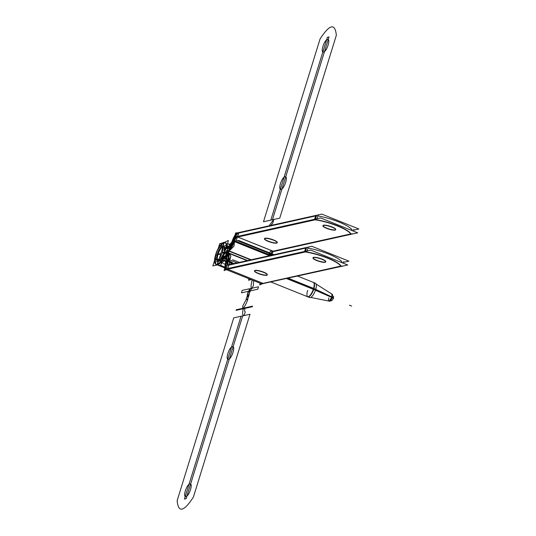<?xml version="1.0" encoding="UTF-8"?>
<svg xmlns="http://www.w3.org/2000/svg" width="536" height="536" viewBox="0 0 536 536"><rect width="100%" height="100%" fill="white"/><g stroke="black" fill="none" stroke-linecap="round" stroke-linejoin="round"><path stroke-width="0.8" d="M226.293 247.418L226.185 245.354L226.895 245.642M227.03 245.696L229.314 246.607M227.043 245.857L229.22 246.728L227.043 245.857M226.989 247.371L226.909 245.803A11.839 4.087 -68.1 0 0 223.834 242.915L223.016 246.151L223.834 242.915A11.839 4.087 -68.1 0 0 220.269 246.526A11.839 4.087 -68.1 0 1 223.834 242.915L223.016 246.151M222.929 246.118L223.726 242.969L223.016 242.681A11.839 4.087 111.9 0 1 224.798 242.433A11.839 4.087 111.9 0 1 226.199 245.682L229.113 246.848M224.557 242.359L228.356 240.456L226.641 247.23M222.775 246.721L221.884 250.252L222.989 249.702M224.973 250.124L224.892 248.55L226.259 246.687L224.892 248.55L224.973 250.124L224.892 248.55L226.259 246.687L224.892 248.55L224.973 250.124L224.892 248.55L226.259 246.687M222.889 246.667A7.718 2.667 111.9 0 1 224.879 248.389A7.718 2.667 -68.1 0 0 222.889 246.667A7.718 2.667 -68.1 0 0 218.038 254.379A7.718 2.667 111.9 0 1 222.889 246.667A7.718 2.667 111.9 0 1 224.879 248.389A7.718 2.667 -68.1 0 0 222.889 246.667A7.718 2.667 -68.1 0 0 218.038 254.379A7.718 2.667 -68.1 0 0 217.529 260.02A7.718 2.667 111.9 0 1 218.038 254.379A7.718 2.667 111.9 0 1 222.092 247.217A7.718 2.667 111.9 0 1 224.879 248.389A7.718 2.667 -68.1 0 0 222.092 247.217A7.718 2.667 -68.1 0 0 218.038 254.379A7.718 2.667 -68.1 0 0 217.529 260.02A7.718 2.667 111.9 0 1 218.038 254.379A7.718 2.667 111.9 0 1 222.889 246.667M226.621 248.235L224.865 250.614M227.13 247.538L227.023 245.475M226.246 246.526L224.879 248.389A7.718 2.667 -68.1 0 0 222.092 247.217A7.718 2.667 -68.1 0 0 218.038 254.379A7.718 2.667 -68.1 0 0 217.529 260.02M226.547 248.155L224.979 250.292A8.234 2.841 -68.1 0 0 225.663 252.262A8.234 2.841 -68.1 0 1 224.979 250.292A8.234 2.841 -68.1 0 0 225.455 252.027M226.922 247.344L228.423 247.009L226.956 251.746M226.306 247.478L225.716 247.612M224.329 253.206L223.961 253.287M226.842 251.813L227.827 248.637A7.718 2.667 -68.1 0 0 229.334 247.672L229.086 249.783L229.334 247.672A7.718 2.667 111.9 0 1 227.827 248.637A7.718 2.667 111.9 0 0 229.334 247.672L229.086 249.783M227.184 248.329A4.114 1.42 111.9 0 1 226.996 247.545A4.114 1.42 -68.1 0 0 227.184 248.329A4.114 1.42 111.9 0 1 226.996 247.545A4.114 1.42 111.9 0 0 227.184 248.329M226.279 247.089A4.114 1.42 -68.1 0 0 226.768 248.329A4.114 1.42 -68.1 0 0 227.217 248.322M215.593 254.774A11.839 4.087 111.9 0 1 223.271 242.56M218.313 248.269L219.76 243.605L222.52 242.989M216.229 254.995L220.705 254.004L222.936 246.801M224.236 242.607L223.123 246.192M217.254 254.325A7.718 2.667 111.9 0 1 222.279 246.332M222.065 246.439A7.718 2.667 111.9 0 1 222.661 246.205M223.271 246.252A7.718 2.667 111.9 0 1 224.182 248.429M224.276 250.165L224.169 248.101M224.262 249.836A8.234 2.841 -68.1 0 0 225.234 252.148A8.234 2.841 -68.1 0 0 226.025 252.161A8.234 2.841 -68.1 0 0 222.453 255.672L223.164 255.96L223.432 257.126M251.196 259.759L228.356 250.593A11.839 4.087 111.9 0 1 225.83 252.208L226.467 252.724L228.651 252.242M270.352 255.505L233.81 240.838A11.839 4.087 111.9 0 1 228.115 250.828L228.825 251.116M250.667 259.88L228.959 251.163M268.268 255.967L268.59 255.062L269.93 255.598L234.547 241.394L269.93 255.598M234.018 240.249L233.656 241.3L269.507 255.692M270.278 255.062L235.197 240.986L270.278 255.062A4.114 1.42 111.9 0 1 272.998 251.196A4.114 1.42 -68.1 0 0 270.278 255.062A4.114 1.42 111.9 0 1 272.998 251.196L237.709 237.033L272.998 251.196A4.114 1.42 -68.1 0 0 270.278 255.062L235.197 240.986L270.278 255.062A4.114 1.42 111.9 0 1 272.998 251.196L237.709 237.033L272.998 251.196M234.567 240.992L234.446 241.354A11.839 4.087 -68.1 0 1 228.946 250.995A11.839 4.087 -68.1 0 0 234.446 241.354A11.839 4.087 -68.1 0 1 228.946 250.995A11.839 4.087 -68.1 0 0 234.446 241.354M270.586 255.451L233.857 240.711A4.114 1.42 111.9 0 1 236.745 236.597L273.802 251.471A4.114 1.42 111.9 0 0 272.764 252.148M273.668 251.464L271.511 250.6C270.526 250.989 269.621 252.282 268.797 254.466L270.948 255.33M235.003 236.979L320.615 217.951L357.673 232.825L350.986 234.312M350.946 234.319L273.796 251.464M271.712 255.203L273.092 251.176L350.738 233.924L273.085 251.176L350.738 233.924M350.919 233.884A24.442 5.28 -162.8 0 0 315.865 219.666A24.442 5.28 -162.8 0 1 350.919 233.884A24.442 5.28 -162.8 0 0 315.865 219.666A24.442 5.28 -162.8 0 1 350.919 233.884A24.442 5.28 -162.8 0 0 322.819 221.067M314.619 219.727L237.448 236.879M264.503 238.694A6.687 1.447 -162.8 0 0 268.248 241.14A6.687 1.447 17.2 0 1 265.086 238.212A6.687 1.447 17.2 0 1 273.568 239.96A6.687 1.447 17.2 0 1 276.737 242.888A6.687 1.447 17.2 0 1 268.248 241.14A6.687 1.447 -162.8 0 0 276.583 242.922M322.967 225.676A6.687 1.447 -162.8 0 0 326.712 228.122A6.687 1.447 17.2 0 1 323.55 225.194A6.687 1.447 17.2 0 1 332.032 226.942A6.687 1.447 17.2 0 1 335.201 229.87A6.687 1.447 17.2 0 1 326.712 228.122A6.687 1.447 -162.8 0 0 335.047 229.897M318.103 215.164L316.99 218.755M237.066 233.173L235.954 236.765M316.769 219.465L235.733 237.475M237.515 236.423L238.554 233.06A8.234 2.841 -68.1 0 0 233.12 240.791A8.234 2.841 -68.1 0 1 238.554 233.06L237.515 236.423L238.554 233.06A8.234 2.841 -68.1 0 0 233.12 240.791L233.83 240.778L233.12 240.791L232.919 241.381L233.629 241.368L232.919 241.381A7.718 2.667 111.9 0 1 229.334 247.672A7.718 2.667 111.9 0 1 227.827 248.637M315.436 219.103L316.475 215.74L315.436 219.103M315.604 215.934L238.647 233.039M234.848 235.505L235.753 232.879L237.502 232.845M232.952 241.026L233.75 241.012M234.225 241.006L236.054 240.972L238.855 232.818M234.647 240.765A4.114 1.42 111.9 0 1 237.361 236.899A4.114 1.42 -68.1 0 0 234.647 240.765A4.114 1.42 111.9 0 1 237.361 236.899A4.114 1.42 -68.1 0 0 234.647 240.765M233.2 240.564L233.91 240.55M232.745 241.615L233.542 241.602M234.822 240.53L234.46 241.582M234.781 239.378L233.984 246.218L228.805 251.317M234.091 240.054L232.979 241.146M231.713 242.386L229.596 244.47L229.354 246.56M229.214 247.786L228.966 249.923M230.192 247.264L229.629 249.099M228.289 247.692L227.947 247.954M228.738 247.264A7.718 2.667 111.9 0 1 227.016 248.369L227.733 248.65L226.735 251.873M227.123 252.315A11.839 4.087 -68.1 0 0 228.946 250.995A11.839 4.087 -68.1 0 1 227.123 252.315A11.839 4.087 -68.1 0 0 228.946 250.995A11.839 4.087 -68.1 0 1 227.123 252.315M232.282 240.865A7.718 2.667 111.9 0 1 228.504 247.498M232.49 240.275L232.128 241.327M238.554 233.06A8.234 2.841 -68.1 0 0 233.12 240.791L233.83 240.778L233.12 240.791L232.919 241.381L233.629 241.368L232.919 241.381A7.718 2.667 111.9 0 1 229.334 247.672A7.718 2.667 -68.1 0 0 232.919 241.381L233.629 241.368M232.329 240.738A8.234 2.841 111.9 0 1 237.937 232.751M236.195 233.14L321.808 214.112L358.865 228.986L353.519 230.172M352.179 229.81L352.105 230.038A24.442 5.28 -162.8 0 0 317.855 215.954A24.442 5.28 17.2 0 1 352.105 230.038L351.958 230.527L352.105 230.038A24.442 5.28 -162.8 0 0 317.855 215.954A24.442 5.28 17.2 0 1 352.105 230.038A24.442 5.28 -162.8 0 0 317.855 215.954M353.733 229.462L353.244 231.05M271.37 251.773L352.407 233.763M270.09 255.886L270.452 254.835M270.238 255.19L270.198 255.538M315.912 215.425A24.442 5.28 17.2 0 0 315.771 215.405L314.438 219.706A24.442 5.28 17.2 0 1 350.966 234.366M268.549 241.522A6.687 1.447 17.2 0 1 264.449 238.801A6.687 1.447 17.2 0 1 273.856 240.342M277.3 242.533A6.687 1.447 -162.8 0 0 273.568 239.96A6.687 1.447 -162.8 0 0 264.516 238.574M273.125 240.048A6.687 1.447 17.2 0 1 277.226 242.761A6.687 1.447 17.2 0 1 267.819 241.227M327.014 228.497A6.687 1.447 17.2 0 1 322.913 225.783A6.687 1.447 17.2 0 1 332.32 227.318M335.764 229.509A6.687 1.447 -162.8 0 0 332.032 226.942A6.687 1.447 -162.8 0 0 322.98 225.555M331.59 227.023A6.687 1.447 17.2 0 1 335.69 229.743A6.687 1.447 17.2 0 1 326.283 228.202M217.395 253.863A7.718 2.667 -68.1 0 0 217.047 260.188M217.516 260.576A7.718 2.667 -68.1 0 0 217.851 260.643M221.428 257.327A7.718 2.667 -68.1 0 1 217.676 260.623L218.387 260.911L217.107 264.422M217.207 264.389L218.474 260.925A7.718 2.667 -68.1 0 0 222.025 257.803L222.279 258.942L222.025 257.803A7.718 2.667 111.9 0 1 218.474 260.925L217.207 264.389L218.474 260.925A7.718 2.667 -68.1 0 0 222.025 257.803L223.284 255.766L222.025 257.803L222.279 258.942L222.025 257.803A7.718 2.667 111.9 0 1 218.474 260.925L217.207 264.389L218.474 260.925A7.718 2.667 -68.1 0 0 222.025 257.803L223.284 255.766L223.552 256.965L223.284 255.766L222.025 257.803L223.284 255.766L223.552 256.965L223.284 255.766A8.234 2.841 -68.1 0 1 226.534 252.49A8.234 2.841 -68.1 0 0 223.284 255.766A8.234 2.841 -68.1 0 1 226.534 252.49A8.234 2.841 -68.1 0 0 223.284 255.766L223.552 256.965M221.194 257.709L222.688 255.29M248.945 278.733L248.483 280.228L251.176 279.631M215.787 254.144A11.839 4.087 -68.1 0 0 215.988 264.395A11.839 4.087 -68.1 0 0 216.477 264.503M218.065 265.139L224.832 267.853M219.345 265.293L217.73 265.099L224.805 267.94M215.539 258.305A11.839 4.087 -68.1 0 0 216.363 264.496A11.839 4.087 -68.1 0 1 215.539 258.305A11.839 4.087 -68.1 0 0 216.363 264.496A11.839 4.087 -68.1 0 1 215.539 258.305A11.839 4.087 -68.1 0 0 216.042 264.174M225.154 260.818L221.917 259.518A11.839 4.087 -68.1 0 1 216.269 264.483L216.892 264.998L220.618 265.447L223.432 257.736M217.844 265.112L224.812 267.906L217.924 265.119M221.844 259.726L224.001 260.59L221.053 264.261M217.067 264.777A11.839 4.087 -68.1 0 0 222.514 259.994A11.839 4.087 -68.1 0 1 217.067 264.777A11.839 4.087 -68.1 0 0 222.514 259.994A11.839 4.087 -68.1 0 1 217.067 264.777A11.839 4.087 -68.1 0 0 222.514 259.994L223.653 258.151L222.514 259.994L223.653 258.151L223.86 259.062L225.629 256.201M223.177 257.481L221.683 259.9L222.393 260.188M222.487 260.221L225.676 261.501M225.415 261.159L222.601 260.034L225.415 261.159M225.495 258.647L223.063 257.669M222.159 259.129L221.904 257.997M222.427 260.315L223.921 257.896M223.68 256.811L223.371 255.444M218.541 260.483L219.706 257.287L220.075 257.334M218.112 254.151L220.845 253.541L217.529 264.268M214.588 260.315L212.846 265.93L217.321 264.938M225.649 256.161L227.103 253.816L226.38 250.58M225.515 256.108L226.641 252.463M223.773 257.957A4.114 1.42 111.9 0 1 225.455 256.309A4.114 1.42 -68.1 0 0 223.773 257.957A4.114 1.42 111.9 0 1 225.455 256.309A4.114 1.42 -68.1 0 0 223.773 257.957A4.114 1.42 111.9 0 1 225.455 256.309M226.614 252.255L228.798 251.773L227.257 256.744L225.073 257.233L225.355 256.329M225.435 256.074L226.54 252.496A8.234 2.841 -68.1 0 0 223.284 255.766M227.954 264.925A4.114 1.42 111.9 0 1 228.048 262.084A4.114 1.42 -68.1 0 0 227.954 264.925A4.114 1.42 111.9 0 1 228.048 262.084A4.114 1.42 -68.1 0 0 227.954 264.925A4.114 1.42 -68.1 0 1 227.539 264.918A4.114 1.42 -68.1 0 1 227.405 261.568L228.115 261.856L228.209 261.501A11.839 4.087 -68.1 0 0 228.309 253.059A11.839 4.087 -68.1 0 0 226.735 252.449A11.839 4.087 -68.1 0 1 228.309 253.059A11.839 4.087 -68.1 0 0 227.633 252.523M228.028 253.635L226.54 256.69A7.718 2.667 111.9 0 1 226.473 262.198L227.318 261.856L226.473 262.198A7.718 2.667 -68.1 0 0 226.54 256.69A7.718 2.667 111.9 0 0 225.542 256.288A7.718 2.667 111.9 0 1 226.54 256.69A7.718 2.667 -68.1 0 0 225.542 256.288A7.718 2.667 111.9 0 1 226.54 256.69L228.028 253.635L226.54 256.69A7.718 2.667 111.9 0 1 226.473 262.198A7.718 2.667 -68.1 0 0 226.54 256.69L228.028 253.635L226.54 256.69A7.718 2.667 111.9 0 1 226.473 262.198L226.313 262.781A8.234 2.841 -68.1 0 0 226.219 268.616M225.83 252.201A11.839 4.087 -68.1 0 1 226.922 252.235A11.839 4.087 -68.1 0 1 227.653 252.851L247.123 260.663M247.639 260.55L228.463 252.858L229.797 253.655L227.639 252.791L229.797 253.655L230.447 255.518M225.884 256.489A7.718 2.667 -68.1 0 0 225.388 256.054A7.718 2.667 -68.1 0 0 224.638 256.047L224.644 256.047M225.696 262.144A7.718 2.667 -68.1 0 0 225.77 256.335L226.48 256.617L227.988 253.521M225.824 261.682L225.542 262.72M226.795 268.757L226.795 268.757A8.234 2.841 -68.1 0 1 226.004 268.744A8.234 2.841 -68.1 0 1 225.669 262.265L227.231 262.211M226.735 268.797L228.892 269.662M341.023 266.479L347.717 264.992L310.659 250.118L225.046 269.146L225.83 269.461M226.105 269.568L261.468 283.758M261.736 283.872L340.99 266.486M263.042 283.363L227.753 269.206L263.042 283.363L227.753 269.206L263.042 283.363L340.775 266.091M227.405 269.065L304.662 251.9M340.963 266.05A24.442 5.28 17.2 0 0 305.902 251.833A24.442 5.28 17.2 0 1 340.963 266.05A24.442 5.28 -162.8 0 0 305.902 251.833A24.442 5.28 17.2 0 1 340.963 266.05A24.442 5.28 -162.8 0 0 305.982 251.846M267.343 274.7A6.687 1.447 -162.8 0 0 263.612 272.127A6.687 1.447 -162.8 0 0 255.123 270.385A6.687 1.447 -162.8 0 0 258.292 273.313A6.687 1.447 -162.8 0 0 266.781 275.062A6.687 1.447 -162.8 0 0 263.612 272.127A6.687 1.447 -162.8 0 0 254.56 270.74M325.808 261.675A6.687 1.447 -162.8 0 0 322.076 259.109A6.687 1.447 -162.8 0 0 313.587 257.36A6.687 1.447 -162.8 0 0 316.756 260.288A6.687 1.447 -162.8 0 0 325.245 262.037A6.687 1.447 -162.8 0 0 322.076 259.109A6.687 1.447 -162.8 0 0 313.024 257.722M225.998 268.938L227.11 265.34M225.777 269.642L306.813 251.632M307.034 250.928L308.146 247.331M227.552 268.59L228.597 265.226L227.552 268.59L228.597 265.226L305.647 248.101L228.597 265.226L305.647 248.101L228.597 265.226L227.552 268.59L228.597 265.226L305.647 248.101M305.473 251.27L306.585 247.679M228.115 261.856L228.209 261.501A11.839 4.087 -68.1 0 0 228.309 253.059A11.839 4.087 -68.1 0 1 228.209 261.501A11.839 4.087 -68.1 0 0 228.309 253.059A11.839 4.087 -68.1 0 1 228.209 261.501L229.797 261.179L227.78 268.536M225.066 266.988L224.075 270.606L227.599 269.193M227.184 262.432L226.313 262.781A8.234 2.841 -68.1 0 0 226.42 268.844A8.234 2.841 -68.1 0 1 226.313 262.781L227.184 262.432L226.313 262.781A8.234 2.841 -68.1 0 0 226.42 268.844A8.234 2.841 -68.1 0 1 226.313 262.781L226.473 262.198L226.313 262.781M226.54 261.97L227.385 261.635M226.152 263.049L227.143 262.647M228.376 261.233L228.088 262.272M225.824 261.695L224.718 260.241L226.185 257.226M228.282 261.789L227.431 261.447A11.839 4.087 -68.1 0 0 227.539 252.697L228.356 252.764L230.916 256.141L228.028 262.07A4.114 1.42 -68.1 0 0 227.941 264.905M226.36 262.406L227.063 263.33M229.495 262.272L233.2 263.759M228.644 253.139L247.297 260.623M230.52 256.945L229.562 262.044L233.609 263.665L229.562 262.044M228.597 261.662L227.539 261.233M227.277 262.024L227.559 260.985L228.269 261.273M228.356 261.307L228.912 261.535M229.622 261.816L234.011 263.578M229.401 262.627L232.57 263.9L229.401 262.627L232.57 263.9L229.401 262.627L229.247 264.637M229.462 262.399L232.979 263.806M226.239 265.307L311.845 246.279L348.903 261.153L343.556 262.339M307.899 248.128A24.442 5.28 17.2 0 1 342.149 262.211L341.995 262.7L342.149 262.211A24.442 5.28 17.2 0 0 307.899 248.128A24.442 5.28 17.2 0 1 342.149 262.211A24.442 5.28 17.2 0 0 307.899 248.128A24.442 5.28 17.2 0 1 342.149 262.211M343.288 263.216L343.777 261.635M342.444 265.936L261.407 283.939L261.682 283.062M260.168 283.236L259.705 284.911L263.23 283.49M341.01 266.533A24.442 5.28 -162.8 0 0 304.481 251.873L305.815 247.572A24.442 5.28 -162.8 0 1 305.949 247.592M258.593 273.688A6.687 1.447 17.2 0 1 254.486 270.975A6.687 1.447 17.2 0 1 263.9 272.509M254.546 270.868A6.687 1.447 -162.8 0 0 258.292 273.313A6.687 1.447 -162.8 0 0 266.62 275.089M263.169 272.214A6.687 1.447 17.2 0 1 267.27 274.928A6.687 1.447 17.2 0 1 257.863 273.394M317.057 260.67A6.687 1.447 17.2 0 1 312.95 257.95A6.687 1.447 17.2 0 1 322.364 259.491M313.011 257.843A6.687 1.447 -162.8 0 0 316.756 260.288A6.687 1.447 -162.8 0 0 325.084 262.07M321.634 259.196A6.687 1.447 17.2 0 1 325.734 261.91A6.687 1.447 17.2 0 1 316.327 260.375M224.839 256.007A4.114 1.42 -68.1 0 0 222.943 257.863L223.659 258.151L222.514 259.994L223.653 258.151M224.269 258.399L225.395 258.848M223.103 257.689L225.261 258.553L226.051 257.501M332.307 297.165A3.859 1.059 15.8 0 1 333.513 298.371M329.037 301.105L331.885 297.212C333.419 297.949 333.841 298.438 333.158 298.666C333.841 298.438 333.419 297.949 331.885 297.212L331.864 294.063M315.436 290.244L332.173 297.607A3.859 0.603 18.5 0 1 333.459 298.545L333.533 296.341M313.305 289.299A7.799 2.693 -68.1 0 0 313.413 282.358A7.799 2.693 -68.1 0 0 312.877 282.211M332.173 297.607A3.725 1.286 -68.1 0 0 332.226 294.291L316.113 284.073M308.039 296.89A7.718 2.667 -68.1 0 0 313.815 288.991A7.718 2.667 -68.1 0 0 313.774 282.586M307.128 296.542A7.799 2.693 -68.1 0 0 307.617 296.803A7.799 2.693 -68.1 0 0 313.594 288.355M315.717 289.353L332.313 297.152A3.725 1.286 -68.1 0 1 329.459 301.185L310.753 297.433M216.39 253.206A7.718 2.667 -68.1 0 0 216.437 260.148A7.718 2.667 -68.1 0 0 222.514 251.846L224.812 252.771M288.214 278.218L315.744 289.259A7.718 2.667 -68.1 0 1 309.667 297.56L307.952 296.87M222.427 252.315L224.577 253.18L222.427 252.315M218.232 260.865A7.718 2.667 -68.1 0 0 222.855 256.302M216.109 254.111A7.718 2.667 -68.1 0 1 222.185 245.816A7.718 2.667 -68.1 0 1 222.239 252.751L224.055 253.481M286.586 278.579L315.463 290.164A7.718 2.667 -68.1 0 0 315.416 283.229L313.701 282.546M223.592 246.466A7.718 2.667 -68.1 0 0 218.038 254.379A7.718 2.667 -68.1 0 0 217.904 260.643A7.718 2.667 111.9 0 1 218.038 254.379A7.718 2.667 111.9 0 1 222.092 247.217A7.718 2.667 111.9 0 1 224.879 248.389M222.634 258.359L226.252 246.667M221.167 260.677L215.593 261.916M226.199 245.575L223.231 246.238M224.584 251.478A7.718 2.667 111.9 0 1 224.175 253.019A7.718 2.667 -68.1 0 0 224.584 251.478A7.718 2.667 111.9 0 1 224.175 253.019A7.718 2.667 -68.1 0 0 224.584 251.478M223.05 255.913A7.718 2.667 111.9 0 1 218.085 260.791A7.718 2.667 -68.1 0 0 223.05 255.913A7.718 2.667 111.9 0 1 218.085 260.791A7.718 2.667 111.9 0 0 223.05 255.913M226.909 245.803A11.839 4.087 -68.1 0 0 223.834 242.915A11.839 4.087 -68.1 0 0 220.269 246.526A11.839 4.087 -68.1 0 1 223.834 242.915A11.839 4.087 -68.1 0 1 226.909 245.803A11.839 4.087 -68.1 0 0 223.834 242.915M229.073 251.049L228.236 250.714M273.568 239.96A6.687 1.447 -162.8 0 0 265.086 238.212A6.687 1.447 -162.8 0 0 268.248 241.14A6.687 1.447 -162.8 0 0 276.737 242.888A6.687 1.447 -162.8 0 0 273.568 239.96A6.687 1.447 17.2 0 1 276.737 242.888A6.687 1.447 17.2 0 1 268.248 241.14A6.687 1.447 17.2 0 1 265.086 238.212A6.687 1.447 17.2 0 1 273.568 239.96A6.687 1.447 -162.8 0 0 265.086 238.212A6.687 1.447 -162.8 0 0 268.248 241.14A6.687 1.447 -162.8 0 0 276.737 242.888A6.687 1.447 -162.8 0 0 273.568 239.96M332.032 226.942A6.687 1.447 -162.8 0 0 323.55 225.194A6.687 1.447 -162.8 0 0 326.712 228.122A6.687 1.447 -162.8 0 0 335.201 229.87A6.687 1.447 -162.8 0 0 332.032 226.942A6.687 1.447 17.2 0 1 335.201 229.87A6.687 1.447 17.2 0 1 326.712 228.122A6.687 1.447 17.2 0 1 323.55 225.194A6.687 1.447 17.2 0 1 332.032 226.942A6.687 1.447 -162.8 0 0 323.55 225.194A6.687 1.447 -162.8 0 0 326.712 228.122A6.687 1.447 -162.8 0 0 335.201 229.87A6.687 1.447 -162.8 0 0 332.032 226.942M233.83 240.778L233.12 240.791L232.919 241.381A7.718 2.667 111.9 0 1 229.334 247.672M228.698 253.213L227.599 252.771M263.612 272.127A6.687 1.447 -162.8 0 0 255.123 270.385A6.687 1.447 -162.8 0 0 258.292 273.313A6.687 1.447 -162.8 0 0 266.781 275.062A6.687 1.447 -162.8 0 0 263.612 272.127A6.687 1.447 -162.8 0 0 255.123 270.385A6.687 1.447 -162.8 0 0 258.292 273.313A6.687 1.447 -162.8 0 0 266.781 275.062A6.687 1.447 -162.8 0 0 263.612 272.127A6.687 1.447 -162.8 0 0 255.123 270.385A6.687 1.447 -162.8 0 0 258.292 273.313A6.687 1.447 -162.8 0 0 266.781 275.062A6.687 1.447 -162.8 0 0 263.612 272.127M322.076 259.109A6.687 1.447 -162.8 0 0 313.587 257.36A6.687 1.447 -162.8 0 0 316.756 260.288A6.687 1.447 -162.8 0 0 325.245 262.037A6.687 1.447 -162.8 0 0 322.076 259.109A6.687 1.447 -162.8 0 0 313.587 257.36A6.687 1.447 -162.8 0 0 316.756 260.288A6.687 1.447 -162.8 0 0 325.245 262.037A6.687 1.447 -162.8 0 0 322.076 259.109A6.687 1.447 -162.8 0 0 313.587 257.36A6.687 1.447 -162.8 0 0 316.756 260.288A6.687 1.447 -162.8 0 0 325.245 262.037A6.687 1.447 -162.8 0 0 322.076 259.109M242.239 290.385L258.499 286.773L257.736 289.239L241.475 292.85L242.239 290.385L258.499 286.773L257.736 289.239L241.475 292.85L242.239 290.385L258.499 286.773L257.736 289.239L241.475 292.85L242.239 290.385L258.499 286.773L257.736 289.239L241.475 292.85L242.239 290.385M225.02 267.156L220.638 265.394M253.381 285.655L251.505 289.105C250.768 287.195 250.995 284.234 252.188 280.234L252.188 280.234C250.995 284.234 250.768 287.195 251.505 289.105C250.768 287.195 250.995 284.234 252.188 280.234C250.995 284.234 250.768 287.195 251.505 289.105L253.381 285.655L251.505 289.105L253.381 285.655L253.615 280.609L253.381 285.655M249.548 288.763L251.19 288.395L250.426 290.867L248.784 291.229L249.548 288.763L251.19 288.395L250.426 290.867L248.784 291.229L249.548 288.763L251.19 288.395L250.426 290.867L248.784 291.229L249.548 288.763L251.19 288.395L250.426 290.867L248.784 291.229L249.548 288.763M224.979 250.292A8.234 2.841 -68.1 0 0 225.663 252.262A8.234 2.841 -68.1 0 1 224.979 250.292M247.746 292.837L249.709 289.661L249.052 295.282L247.418 295.644L247.746 292.837L249.709 289.661L249.052 295.282L247.418 295.644L247.746 292.837M229.013 244.798L229.535 245.006L229.013 244.798M224.417 253.113L223.465 252.731L224.417 253.113M252.322 306.739L236.054 310.351L236.235 309.768L252.503 306.15L252.322 306.739L236.054 310.351L236.235 309.768L252.503 306.15L252.322 306.739L236.054 310.351L236.235 309.768L252.503 306.15L252.322 306.739L236.054 310.351L236.235 309.768L252.503 306.15L252.322 306.739M271.806 255.036L269.568 254.138L271.806 255.036M273.059 254.901L236.992 240.423M233.73 317.861L249.997 314.25L193.402 497.073C183.774 511.867 178.354 513.073 177.135 500.691L233.73 317.861L249.997 314.25L193.402 497.073C183.774 511.867 178.354 513.073 177.135 500.691L233.73 317.861L249.997 314.25L193.402 497.073C183.774 511.867 178.354 513.073 177.135 500.691L233.73 317.861L249.997 314.25L193.402 497.073C183.774 511.867 178.354 513.073 177.135 500.691L233.73 317.861M232.369 346.718C229.06 347.094 224.959 360.346 228.51 359.2C231.82 358.825 235.92 345.573 232.369 346.718C229.06 347.094 224.959 360.346 228.51 359.2C231.82 358.825 235.92 345.573 232.369 346.718C229.06 347.094 224.959 360.346 228.51 359.2C231.82 358.825 235.92 345.573 232.369 346.718C229.06 347.094 224.959 360.346 228.51 359.2C231.82 358.825 235.92 345.573 232.369 346.718M189.858 484.001C186.541 484.383 182.441 497.636 185.992 496.483C189.302 496.108 193.402 482.856 189.858 484.001C186.541 484.383 182.441 497.636 185.992 496.483C189.302 496.108 193.402 482.856 189.858 484.001C186.541 484.383 182.441 497.636 185.992 496.483C189.302 496.108 193.402 482.856 189.858 484.001C186.541 484.383 182.441 497.636 185.992 496.483C189.302 496.108 193.402 482.856 189.858 484.001M241.046 316.24L242.681 315.872L186.086 498.701L184.451 499.063L241.046 316.24L242.681 315.872L186.086 498.701L184.451 499.063L241.046 316.24L242.681 315.872L186.086 498.701L184.451 499.063L241.046 316.24L242.681 315.872L186.086 498.701L184.451 499.063L241.046 316.24M245.314 311.858L243.987 315.717C242.386 315.376 242.178 313.051 243.371 308.729L245.006 308.368C244.409 310.525 244.51 311.691 245.314 311.858L243.987 315.717C242.386 315.376 242.178 313.051 243.371 308.729L245.006 308.368C244.409 310.525 244.51 311.691 245.314 311.858L243.987 315.717C242.386 315.376 242.178 313.051 243.371 308.729L243.552 308.14L245.186 307.778L245.006 308.368L243.371 308.729L243.552 308.14L245.186 307.778L245.006 308.368L243.371 308.729L245.006 308.368C244.409 310.525 244.51 311.691 245.314 311.858L243.987 315.717C242.386 315.376 242.178 313.051 243.371 308.729L245.006 308.368C244.409 310.525 244.51 311.691 245.314 311.858M233.12 240.791L232.919 241.381L233.12 240.791M242.607 309.038L242.815 305.895L246.279 299.322L247.92 298.954C246.567 303.142 244.798 306.498 242.607 309.038L242.815 305.895L246.279 299.322L247.92 298.954C246.567 303.142 244.798 306.498 242.607 309.038L242.815 305.895L246.279 299.322L247.92 298.954C246.567 303.142 244.798 306.498 242.607 309.038L242.815 305.895L246.279 299.322L247.92 298.954C246.567 303.142 244.798 306.498 242.607 309.038M247.17 300.046L246.192 298.753L247.418 295.644L249.052 295.282L247.17 300.046L246.192 298.753L247.418 295.644L249.052 295.282L247.17 300.046L246.192 298.753L247.418 295.644L249.052 295.282L247.17 300.046L246.192 298.753L247.418 295.644L249.052 295.282L247.17 300.046M274.09 254.674L238.513 240.396M272.435 219.76L270.794 220.129L327.389 37.299L329.024 36.937L272.435 219.76L270.794 220.129L327.389 37.299L329.024 36.937L272.435 219.76L270.794 220.129L327.389 37.299L329.024 36.937L272.435 219.76L270.794 220.129L327.389 37.299L329.024 36.937L272.435 219.76M273.829 219.318L272.784 223.117L270.854 225.435L272.784 223.117L270.854 225.435L272.784 223.117L273.829 219.318L272.784 223.117L273.829 219.318L269.119 225.824L273.829 219.318M352.105 230.038L351.958 230.527M222.279 258.942L222.025 257.803M228.309 253.059A11.839 4.087 -68.1 0 0 226.735 252.449A11.839 4.087 -68.1 0 1 228.309 253.059M223.224 263.504L225.2 264.302L223.224 263.504M224.262 260.148L224.812 260.369L224.262 260.148M247.431 297.004L247.29 294.298L248.784 291.229L250.426 290.867L247.431 297.004L247.29 294.298L248.784 291.229L250.426 290.867L247.431 297.004M229.783 261.387L232.028 262.285L229.783 261.387M232.537 259.705L239.27 262.406M279.745 218.139L263.484 221.75L320.079 38.927C329.707 24.133 335.127 22.927 336.34 35.309L279.745 218.139L263.484 221.75L320.079 38.927C329.707 24.133 335.127 22.927 336.34 35.309L279.745 218.139L263.484 221.75L320.079 38.927C329.707 24.133 335.127 22.927 336.34 35.309L279.745 218.139L263.484 221.75L320.079 38.927C329.707 24.133 335.127 22.927 336.34 35.309L279.745 218.139M284.971 176.8C281.661 177.175 277.554 190.427 281.105 189.282C284.415 188.906 288.522 175.654 284.971 176.8C281.661 177.175 277.554 190.427 281.105 189.282C284.415 188.906 288.522 175.654 284.971 176.8C281.661 177.175 277.554 190.427 281.105 189.282C284.415 188.906 288.522 175.654 284.971 176.8C281.661 177.175 277.554 190.427 281.105 189.282C284.415 188.906 288.522 175.654 284.971 176.8M327.442 39.523C324.133 39.898 320.032 53.151 323.583 52.005C326.893 51.63 330.993 38.378 327.442 39.523C324.133 39.898 320.032 53.151 323.583 52.005C326.893 51.63 330.993 38.378 327.442 39.523C324.133 39.898 320.032 53.151 323.583 52.005C326.893 51.63 330.993 38.378 327.442 39.523C324.133 39.898 320.032 53.151 323.583 52.005C326.893 51.63 330.993 38.378 327.442 39.523M226.473 262.198L227.318 261.856M230.802 260.402L237.039 262.908M245.006 308.368L243.371 308.729L243.552 308.14L245.186 307.778L245.006 308.368L243.371 308.729L243.552 308.14L245.186 307.778L245.006 308.368M329.707 301.178L331.811 300.616L333.486 298.458A3.859 0.831 -162.8 0 0 332.246 297.386A3.859 0.831 17.2 0 1 333.486 298.458A3.859 0.831 -162.8 0 0 332.246 297.386M328.863 297.889A3.806 1.313 -68.1 0 0 329.272 301.098A3.806 1.313 -68.1 0 0 331.885 297.212L315.583 289.795M313.453 288.844L287.41 278.392M217.904 260.643A7.718 2.667 111.9 0 1 218.038 254.379A7.718 2.667 111.9 0 0 217.904 260.643M349.425 305.198L351.67 306.096L349.425 305.198M307.677 290.358A7.718 2.667 -68.1 0 0 308.522 296.877A7.718 2.667 -68.1 0 0 313.815 288.991M229.683 244.389L227.572 243.545M226.768 248.329L227.713 248.711M227.485 248.617L226.815 248.349M333.486 298.458L333.613 296.73M216.437 260.148L218.38 260.925M271.002 282.043L307.832 296.823M218.634 261.025L216.484 260.161M297.681 276.114L313.587 282.492M222.232 245.836L224.383 246.701"/></g></svg>
